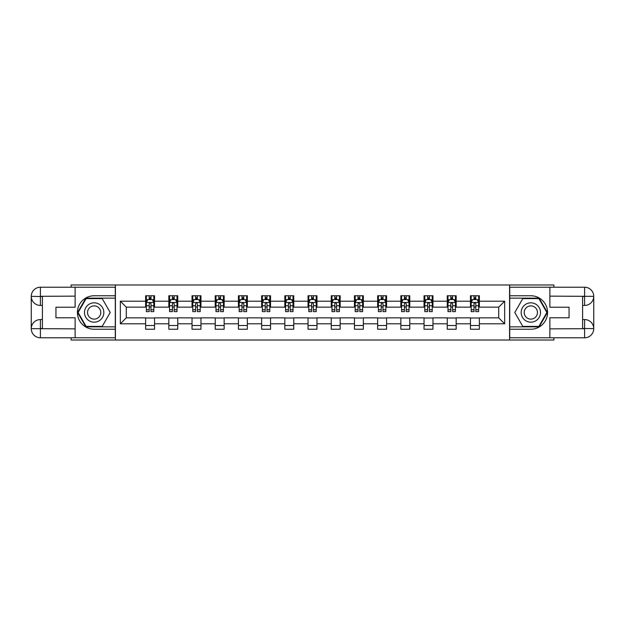 <?xml version="1.0" encoding="UTF-8"?>
<svg xmlns="http://www.w3.org/2000/svg" width="625" height="625" viewBox="0 0 625 625"><rect width="100%" height="100%" fill="white"/><g stroke="black" fill="none" stroke-linecap="round" stroke-linejoin="round"><path stroke-width="0.94" d="M71.109 337.781L71.109 340.016L553.891 340.016L553.891 337.781M553.891 287.219L553.891 284.984L509.57 284.984L509.57 340.016M509.57 284.984L71.109 284.984L71.109 287.219M115.43 340.016L115.43 284.984M479.375 301.195L479.375 295.766L470.453 295.766L470.453 301.195L456.172 301.195L456.172 295.766L447.25 295.766L447.25 301.195L432.969 301.195L432.969 295.766L424.047 295.766L424.047 301.195L409.773 301.195L409.773 295.766L400.844 295.766L400.844 301.195L386.57 301.195L386.57 295.766L377.641 295.766L377.641 301.195L363.367 301.195L363.367 295.766L354.445 295.766L354.445 301.195L340.164 301.195L340.164 295.766L331.242 295.766L331.242 301.195L316.961 301.195L316.961 295.766L308.039 295.766L308.039 301.195L293.758 301.195L293.758 295.766L284.836 295.766L284.836 301.195L270.555 301.195L270.555 295.766L261.633 295.766L261.633 301.195L247.359 301.195L247.359 295.766L238.43 295.766L238.43 301.195L224.156 301.195L224.156 295.766L215.227 295.766L215.227 301.195L200.953 301.195L200.953 295.766L192.031 295.766L192.031 301.195L177.75 301.195L177.75 295.766L168.828 295.766L168.828 301.195L154.547 301.195L154.547 295.766L145.625 295.766L145.625 301.195L120.336 301.195L120.336 323.805L126.289 317.852L145.625 317.852L145.625 329.234L154.547 329.234L154.547 317.852L168.828 317.852L168.828 329.234L177.75 329.234L177.75 317.852L192.031 317.852L192.031 329.234L200.953 329.234L200.953 317.852L215.227 317.852L215.227 329.234L224.156 329.234L224.156 317.852L238.43 317.852L238.43 329.234L247.359 329.234L247.359 317.852L261.633 317.852L261.633 329.234L270.555 329.234L270.555 317.852L284.836 317.852L284.836 329.234L293.758 329.234L293.758 317.852L308.039 317.852L308.039 329.234L316.961 329.234L316.961 317.852L331.242 317.852L331.242 329.234L340.164 329.234L340.164 317.852L354.445 317.852L354.445 329.234L363.367 329.234L363.367 317.852L377.641 317.852L377.641 329.234L386.57 329.234L386.57 317.852L400.844 317.852L400.844 329.234L409.773 329.234L409.773 317.852L424.047 317.852L424.047 329.234L432.969 329.234L432.969 317.852L447.25 317.852L447.25 329.234L456.172 329.234L456.172 317.852L470.453 317.852L470.453 329.234L479.375 329.234L479.375 317.852L498.711 317.852L498.711 307.148L479.375 307.148L479.375 301.195L504.664 301.195L504.664 323.805L479.375 323.805M470.453 323.805L456.172 323.805M447.25 323.805L432.969 323.805M424.047 323.805L409.773 323.805M400.844 323.805L386.57 323.805M377.641 323.805L363.367 323.805M354.445 323.805L340.164 323.805M331.242 323.805L316.961 323.805M308.039 323.805L293.758 323.805M284.836 323.805L270.555 323.805M261.633 323.805L247.359 323.805M238.43 323.805L224.156 323.805M215.227 323.805L200.953 323.805M192.031 323.805L177.75 323.805M168.828 323.805L154.547 323.805M145.625 323.805L120.336 323.805M470.453 301.195L470.453 307.148L456.172 307.148L456.172 301.195M447.25 301.195L447.25 307.148L432.969 307.148L432.969 301.195M424.047 301.195L424.047 307.148L409.773 307.148L409.773 301.195M400.844 301.195L400.844 307.148L386.57 307.148L386.57 301.195M377.641 301.195L377.641 307.148L363.367 307.148L363.367 301.195M354.445 301.195L354.445 307.148L340.164 307.148L340.164 301.195M331.242 301.195L331.242 307.148L316.961 307.148L316.961 301.195M308.039 301.195L308.039 307.148L293.758 307.148L293.758 301.195M284.836 301.195L284.836 307.148L270.555 307.148L270.555 301.195M261.633 301.195L261.633 307.148L247.359 307.148L247.359 301.195M238.43 301.195L238.43 307.148L224.156 307.148L224.156 301.195M215.227 301.195L215.227 307.148L200.953 307.148L200.953 301.195M192.031 301.195L192.031 307.148L177.75 307.148L177.75 301.195M168.828 301.195L168.828 307.148L154.547 307.148L154.547 301.195M145.625 301.195L145.625 307.148L126.289 307.148L120.336 301.195M126.289 307.148L126.289 317.852M504.664 323.805L498.711 317.852M498.711 307.148L504.664 301.195M145.625 299.484L146.367 299.484M149.195 299.484L150.977 299.484M153.805 299.484L154.547 299.484M145.625 307L146.367 307M149.195 307L150.977 307M153.805 307L154.547 307M145.625 318L154.547 318M145.625 325.516L154.547 325.516M168.828 318L177.75 318M168.828 325.516L177.75 325.516M168.828 299.484L169.57 299.484M172.398 299.484L174.18 299.484M177.008 299.484L177.75 299.484M168.828 307L169.57 307M172.398 307L174.18 307M177.008 307L177.75 307M192.031 318L200.953 318M192.031 325.516L200.953 325.516M192.031 299.484L192.773 299.484M195.594 299.484L197.383 299.484M200.211 299.484L200.953 299.484M192.031 307L192.773 307M195.594 307L197.383 307M200.211 307L200.953 307M215.227 318L224.156 318M215.227 325.516L224.156 325.516M215.227 299.484L215.977 299.484M218.797 299.484L220.586 299.484M223.414 299.484L224.156 299.484M215.227 307L215.977 307M218.797 307L220.586 307M223.414 307L224.156 307M238.43 318L247.359 318M238.43 325.516L247.359 325.516M238.43 299.484L239.172 299.484M242 299.484L243.789 299.484M246.609 299.484L247.359 299.484M238.43 307L239.172 307M242 307L243.789 307M246.609 307L247.359 307M261.633 318L270.555 318M261.633 325.516L270.555 325.516M261.633 299.484L262.375 299.484M265.203 299.484L266.992 299.484M269.812 299.484L270.555 299.484M261.633 307L262.375 307M265.203 307L266.992 307M269.812 307L270.555 307M284.836 318L293.758 318M284.836 325.516L293.758 325.516M284.836 299.484L285.578 299.484M288.406 299.484L290.188 299.484M293.016 299.484L293.758 299.484M284.836 307L285.578 307M288.406 307L290.188 307M293.016 307L293.758 307M308.039 318L316.961 318M308.039 325.516L316.961 325.516M308.039 299.484L308.781 299.484M311.609 299.484L313.391 299.484M316.219 299.484L316.961 299.484M308.039 307L308.781 307M311.609 307L313.391 307M316.219 307L316.961 307M331.242 318L340.164 318M331.242 325.516L340.164 325.516M331.242 299.484L331.984 299.484M334.812 299.484L336.594 299.484M339.422 299.484L340.164 299.484M331.242 307L331.984 307M334.812 307L336.594 307M339.422 307L340.164 307M354.445 318L363.367 318M354.445 325.516L363.367 325.516M354.445 299.484L355.188 299.484M358.008 299.484L359.797 299.484M362.625 299.484L363.367 299.484M354.445 307L355.188 307M358.008 307L359.797 307M362.625 307L363.367 307M377.641 318L386.57 318M377.641 325.516L386.57 325.516M377.641 299.484L378.391 299.484M381.211 299.484L383 299.484M385.828 299.484L386.57 299.484M377.641 307L378.391 307M381.211 307L383 307M385.828 307L386.57 307M400.844 318L409.773 318M400.844 325.516L409.773 325.516M400.844 299.484L401.586 299.484M404.414 299.484L406.203 299.484M409.023 299.484L409.773 299.484M400.844 307L401.586 307M404.414 307L406.203 307M409.023 307L409.773 307M424.047 318L432.969 318M424.047 325.516L432.969 325.516M424.047 299.484L424.789 299.484M427.617 299.484L429.406 299.484M432.227 299.484L432.969 299.484M424.047 307L424.789 307M427.617 307L429.406 307M432.227 307L432.969 307M447.25 318L456.172 318M447.25 325.516L456.172 325.516M447.25 299.484L447.992 299.484M450.82 299.484L452.602 299.484M455.43 299.484L456.172 299.484M447.25 307L447.992 307M450.82 307L452.602 307M455.43 307L456.172 307M470.453 318L479.375 318M470.453 325.516L479.375 325.516M470.453 299.484L471.195 299.484M474.023 299.484L475.805 299.484M478.633 299.484L479.375 299.484M470.453 307L471.195 307M474.023 307L475.805 307M478.633 307L479.375 307M150.977 297.703L149.195 297.703M153.805 309.742L150.977 309.742L150.977 311.609L153.805 311.609L153.805 302.531L152.32 299.562L147.852 299.562L146.367 302.531L146.367 311.609L149.195 311.609L149.195 309.742L146.367 309.742M146.367 302.531L146.367 295.766M153.805 302.531L153.805 295.766M149.195 299.562L149.195 295.766M150.977 295.766L150.977 299.562M150.977 309.742L150.977 303.648L149.992 302.766L149.203 303.531L149.195 309.742M99 304.125A9.664 9.664 0 0 0 85.789 307.664A9.664 9.664 0 0 0 89.328 320.875A9.664 9.664 0 0 0 102.539 317.336A9.664 9.664 0 0 0 99 304.125M97.469 306.766A6.617 6.617 0 0 0 88.43 309.188A6.617 6.617 0 0 0 90.852 318.234A6.617 6.617 0 0 0 99.898 315.812A6.617 6.617 0 0 0 97.469 306.766M102.195 326.406L86.133 326.406L78.109 312.5L86.133 298.594L102.195 298.594L110.219 312.5L102.195 326.406M535.672 304.125A9.664 9.664 0 0 0 522.461 307.664A9.664 9.664 0 0 0 526 320.875A9.664 9.664 0 0 0 539.211 317.336A9.664 9.664 0 0 0 535.672 304.125M534.148 306.766A6.617 6.617 0 0 0 525.102 309.188A6.617 6.617 0 0 0 527.531 318.234A6.617 6.617 0 0 0 536.57 315.812A6.617 6.617 0 0 0 534.148 306.766M538.867 326.406L522.805 326.406L514.781 312.5L522.805 298.594L538.867 298.594L546.891 312.5L538.867 326.406M42.406 305.438L40.398 305.438A9.148 9.148 0 0 1 31.25 296.359A9.148 9.148 0 0 1 40.398 287.219L115.281 287.219L115.281 295.766L94.164 295.766A16.734 16.734 0 0 0 77.43 312.5A16.734 16.734 0 0 0 94.164 329.234L115.281 329.234L115.281 337.781L40.398 337.781A9.148 9.148 0 0 1 31.25 328.641A9.148 9.148 0 0 1 40.398 319.562L42.406 319.562M115.281 329.234L115.281 295.766M75.125 287.219L75.125 307.219L55.937 307.219L55.937 317.781L75.125 317.781L75.125 337.781M40.398 305.438A9.148 9.148 0 0 1 31.25 296.359L40.398 296.508L40.398 305.438A9.148 9.148 0 0 1 31.25 296.359L31.25 328.641L75.125 328.859M40.398 328.859L40.398 337.781A9.148 9.148 0 0 1 31.25 328.641A9.148 9.148 0 0 1 40.398 319.562L40.398 328.492L42.406 328.492L42.406 296.508L40.398 296.508M115.281 298.148L85.875 298.148L77.594 312.5L85.875 326.852L115.281 326.852M582.594 319.562L584.602 319.562A9.148 9.148 0 0 1 593.75 328.641A9.148 9.148 0 0 1 584.602 337.781L509.719 337.781L509.719 329.234L530.836 329.234A16.734 16.734 0 0 0 547.57 312.5A16.734 16.734 0 0 0 530.836 295.766L509.719 295.766L509.719 287.219L584.602 287.219A9.148 9.148 0 0 1 593.75 296.359A9.148 9.148 0 0 1 584.602 305.438L582.594 305.438M509.719 295.766L509.719 329.234M549.875 337.781L549.875 317.781L569.062 317.781L569.062 307.219L549.875 307.219L549.875 287.219M584.602 319.562A9.148 9.148 0 0 1 593.75 328.641L584.602 328.492L584.602 319.562A9.148 9.148 0 0 1 593.75 328.641L593.75 296.359L549.875 296.141M584.602 296.141L584.602 287.219A9.148 9.148 0 0 1 593.75 296.359A9.148 9.148 0 0 1 584.602 305.438L584.602 296.508L582.594 296.508L582.594 328.492L584.602 328.492M509.719 326.852L539.125 326.852L547.406 312.5L539.125 298.148L509.719 298.148M174.18 297.703L172.398 297.703M177.008 309.742L174.18 309.742L174.18 311.609L177.008 311.609L177.008 302.531L175.516 299.562L171.055 299.562L169.57 302.531L169.57 311.609L172.398 311.609L172.398 309.742L169.57 309.742M169.57 302.531L169.57 295.766M177.008 302.531L177.008 295.766M172.398 299.562L172.398 295.766M174.18 295.766L174.18 299.562M174.18 309.742L174.18 303.648L173.195 302.766L172.406 303.531L172.398 309.742M197.383 297.703L195.594 297.703M200.211 309.742L197.383 309.742L197.383 311.609L200.211 311.609L200.211 302.531L198.719 299.562L194.258 299.562L192.773 302.531L192.773 311.609L195.594 311.609L195.594 309.742L192.773 309.742M192.773 302.531L192.773 295.766M200.211 302.531L200.211 295.766M195.594 299.562L195.594 295.766M197.383 295.766L197.383 299.562M197.383 309.742L197.383 303.648L196.398 302.766L195.594 303.648L195.594 309.742M220.586 297.703L218.797 297.703M223.414 309.742L220.586 309.742L220.586 311.609L223.414 311.609L223.414 302.531L221.922 299.562L217.461 299.562L215.977 302.531L215.977 311.609L218.797 311.609L218.797 309.742L215.977 309.742M215.977 302.531L215.977 295.766M223.414 302.531L223.414 295.766M218.797 299.562L218.797 295.766M220.586 295.766L220.586 299.562M220.586 309.742L220.586 303.648L219.602 302.766L218.805 303.531L218.797 309.742M243.789 297.703L242 297.703M246.609 309.742L243.789 309.742L243.789 311.609L246.609 311.609L246.609 302.531L245.125 299.562L240.664 299.562L239.172 302.531L239.172 311.609L242 311.609L242 309.742L239.172 309.742M239.172 302.531L239.172 295.766M246.609 302.531L246.609 295.766M242 299.562L242 295.766M243.789 295.766L243.789 299.562M243.789 309.742L243.789 303.648L242.797 302.766L242.008 303.531L242 309.742M266.992 297.703L265.203 297.703M269.812 309.742L266.992 309.742L266.992 311.609L269.812 311.609L269.812 302.531L268.328 299.562L263.867 299.562L262.375 302.531L262.375 311.609L265.203 311.609L265.203 309.742L262.375 309.742M262.375 302.531L262.375 295.766M269.812 302.531L269.812 295.766M265.203 299.562L265.203 295.766M266.992 295.766L266.992 299.562M266.992 309.742L266.992 303.648L266 302.766L265.211 303.531L265.203 309.742M290.188 297.703L288.406 297.703M293.016 309.742L290.188 309.742L290.188 311.609L293.016 311.609L293.016 302.531L291.531 299.562L287.07 299.562L285.578 302.531L285.578 311.609L288.406 311.609L288.406 309.742L285.578 309.742M285.578 302.531L285.578 295.766M293.016 302.531L293.016 295.766M288.406 299.562L288.406 295.766M290.188 295.766L290.188 299.562M290.188 309.742L290.188 303.648L289.203 302.766L288.414 303.531L288.406 309.742M313.391 297.703L311.609 297.703M316.219 309.742L313.391 309.742L313.391 311.609L316.219 311.609L316.219 302.531L314.734 299.562L310.266 299.562L308.781 302.531L308.781 311.609L311.609 311.609L311.609 309.742L308.781 309.742M308.781 302.531L308.781 295.766M316.219 302.531L316.219 295.766M311.609 299.562L311.609 295.766M313.391 295.766L313.391 299.562M313.391 309.742L313.391 303.648L312.406 302.766L311.617 303.531L311.609 309.742M336.594 297.703L334.812 297.703M339.422 309.742L336.594 309.742L336.594 311.609L339.422 311.609L339.422 302.531L337.93 299.562L333.469 299.562L331.984 302.531L331.984 311.609L334.812 311.609L334.812 309.742L331.984 309.742M331.984 302.531L331.984 295.766M339.422 302.531L339.422 295.766M334.812 299.562L334.812 295.766M336.594 295.766L336.594 299.562M336.594 309.742L336.594 303.648L335.609 302.766L334.82 303.531L334.812 309.742M359.797 297.703L358.008 297.703M362.625 309.742L359.797 309.742L359.797 311.609L362.625 311.609L362.625 302.531L361.133 299.562L356.672 299.562L355.188 302.531L355.188 311.609L358.008 311.609L358.008 309.742L355.188 309.742M355.188 302.531L355.188 295.766M362.625 302.531L362.625 295.766M358.008 299.562L358.008 295.766M359.797 295.766L359.797 299.562M359.797 309.742L359.797 303.648L358.812 302.766L358.008 303.648L358.008 309.742M383 297.703L381.211 297.703M385.828 309.742L383 309.742L383 311.609L385.828 311.609L385.828 302.531L384.336 299.562L379.875 299.562L378.391 302.531L378.391 311.609L381.211 311.609L381.211 309.742L378.391 309.742M378.391 302.531L378.391 295.766M385.828 302.531L385.828 295.766M381.211 299.562L381.211 295.766M383 295.766L383 299.562M383 309.742L383 303.648L382.016 302.766L381.219 303.531L381.211 309.742M406.203 297.703L404.414 297.703M409.023 309.742L406.203 309.742L406.203 311.609L409.023 311.609L409.023 302.531L407.539 299.562L403.078 299.562L401.586 302.531L401.586 311.609L404.414 311.609L404.414 309.742L401.586 309.742M401.586 302.531L401.586 295.766M409.023 302.531L409.023 295.766M404.414 299.562L404.414 295.766M406.203 295.766L406.203 299.562M406.203 309.742L406.203 303.648L405.211 302.766L404.422 303.531L404.414 309.742M429.406 297.703L427.617 297.703M432.227 309.742L429.406 309.742L429.406 311.609L432.227 311.609L432.227 302.531L430.742 299.562L426.281 299.562L424.789 302.531L424.789 311.609L427.617 311.609L427.617 309.742L424.789 309.742M424.789 302.531L424.789 295.766M432.227 302.531L432.227 295.766M427.617 299.562L427.617 295.766M429.406 295.766L429.406 299.562M429.406 309.742L429.406 303.648L428.414 302.766L427.625 303.531L427.617 309.742M452.602 297.703L450.82 297.703M455.43 309.742L452.602 309.742L452.602 311.609L455.43 311.609L455.43 302.531L453.945 299.562L449.484 299.562L447.992 302.531L447.992 311.609L450.82 311.609L450.82 309.742L447.992 309.742M447.992 302.531L447.992 295.766M455.43 302.531L455.43 295.766M450.82 299.562L450.82 295.766M452.602 295.766L452.602 299.562M452.602 309.742L452.602 303.648L451.617 302.766L450.828 303.531L450.82 309.742M475.805 297.703L474.023 297.703M478.633 309.742L475.805 309.742L475.805 311.609L478.633 311.609L478.633 302.531L477.148 299.562L472.68 299.562L471.195 302.531L471.195 311.609L474.023 311.609L474.023 309.742L471.195 309.742M471.195 302.531L471.195 295.766M478.633 302.531L478.633 295.766M474.023 299.562L474.023 295.766M475.805 295.766L475.805 299.562M475.805 309.742L475.805 303.648L474.82 302.766L474.031 303.531L474.023 309.742M153.766 302.461L146.406 302.461M146.367 299.742L147.766 299.742M152.406 299.742L153.805 299.742M149.195 305.758L146.367 305.758M153.805 305.758L150.977 305.758M150.977 298.648L149.195 298.648M75.125 296.141L40.18 296.297M31.25 328.641A9.148 9.148 0 0 1 40.398 319.562M31.25 296.359A9.148 9.148 0 0 1 40.398 287.219L40.398 296.141M549.875 328.859L584.82 328.703M593.75 296.359A9.148 9.148 0 0 1 584.602 305.438M593.75 328.641A9.148 9.148 0 0 1 584.602 337.781L584.602 328.859M176.969 302.461L169.609 302.461M169.57 299.742L170.969 299.742M175.609 299.742L177.008 299.742M172.398 305.758L169.57 305.758M177.008 305.758L174.18 305.758M174.18 298.648L172.398 298.648M200.172 302.461L192.812 302.461M192.773 299.742L194.172 299.742M198.812 299.742L200.211 299.742M195.594 305.758L192.773 305.758M200.211 305.758L197.383 305.758M197.383 298.648L195.594 298.648M223.375 302.461L216.008 302.461M215.977 299.742L217.375 299.742M222.016 299.742L223.414 299.742M218.797 305.758L215.977 305.758M223.414 305.758L220.586 305.758M220.586 298.648L218.797 298.648M246.578 302.461L239.211 302.461M239.172 299.742L240.57 299.742M245.211 299.742L246.609 299.742M242 305.758L239.172 305.758M246.609 305.758L243.789 305.758M243.789 298.648L242 298.648M269.773 302.461L262.414 302.461M262.375 299.742L263.773 299.742M268.414 299.742L269.812 299.742M265.203 305.758L262.375 305.758M269.812 305.758L266.992 305.758M266.992 298.648L265.203 298.648M292.977 302.461L285.617 302.461M285.578 299.742L286.977 299.742M291.617 299.742L293.016 299.742M288.406 305.758L285.578 305.758M293.016 305.758L290.188 305.758M290.188 298.648L288.406 298.648M316.18 302.461L308.82 302.461M308.781 299.742L310.18 299.742M314.82 299.742L316.219 299.742M311.609 305.758L308.781 305.758M316.219 305.758L313.391 305.758M313.391 298.648L311.609 298.648M339.383 302.461L332.023 302.461M331.984 299.742L333.383 299.742M338.023 299.742L339.422 299.742M334.812 305.758L331.984 305.758M339.422 305.758L336.594 305.758M336.594 298.648L334.812 298.648M362.586 302.461L355.227 302.461M355.188 299.742L356.586 299.742M361.227 299.742L362.625 299.742M358.008 305.758L355.188 305.758M362.625 305.758L359.797 305.758M359.797 298.648L358.008 298.648M385.789 302.461L378.422 302.461M378.391 299.742L379.789 299.742M384.43 299.742L385.828 299.742M381.211 305.758L378.391 305.758M385.828 305.758L383 305.758M383 298.648L381.211 298.648M408.992 302.461L401.625 302.461M401.586 299.742L402.984 299.742M407.625 299.742L409.023 299.742M404.414 305.758L401.586 305.758M409.023 305.758L406.203 305.758M406.203 298.648L404.414 298.648M432.188 302.461L424.828 302.461M424.789 299.742L426.188 299.742M430.828 299.742L432.227 299.742M427.617 305.758L424.789 305.758M432.227 305.758L429.406 305.758M429.406 298.648L427.617 298.648M455.391 302.461L448.031 302.461M447.992 299.742L449.391 299.742M454.031 299.742L455.43 299.742M450.82 305.758L447.992 305.758M455.43 305.758L452.602 305.758M452.602 298.648L450.82 298.648M478.594 302.461L471.234 302.461M471.195 299.742L472.594 299.742M477.234 299.742L478.633 299.742M474.023 305.758L471.195 305.758M478.633 305.758L475.805 305.758M475.805 298.648L474.023 298.648"/></g></svg>
